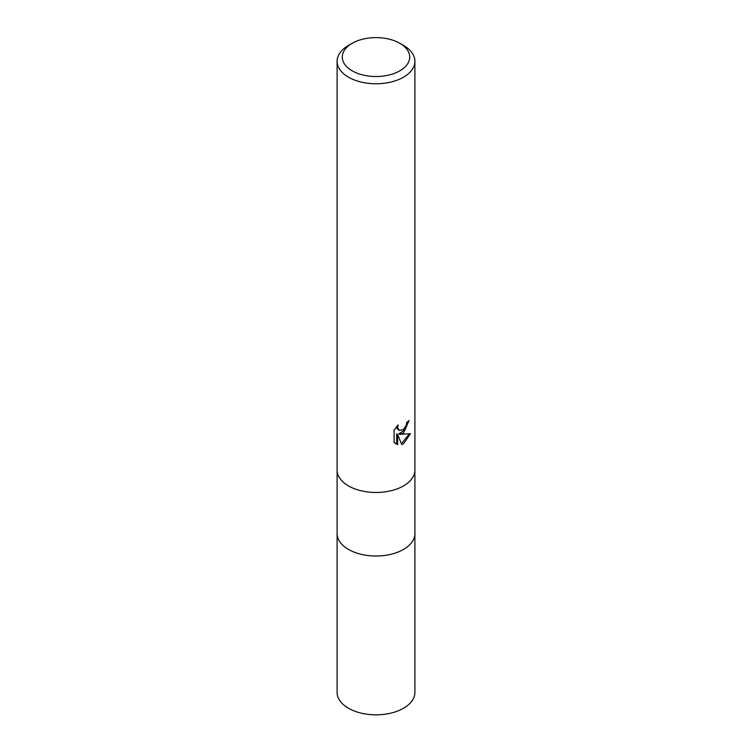 <?xml version="1.0" encoding="UTF-8"?>
<svg xmlns="http://www.w3.org/2000/svg" width="752" height="752" viewBox="0 0 752 752"><rect width="100%" height="100%" fill="white"/><g stroke="black" fill="none" stroke-linecap="round" stroke-linejoin="round"><path stroke-width="1.13" d="M403.504 549.43A38.907 22.457 180 0 0 414.907 533.544A38.907 22.457 180 0 1 403.504 549.43A38.907 22.457 180 0 1 361.11 554.299A38.907 22.457 180 0 1 337.093 533.544L337.093 470.141M403.504 432.955L399.782 434.355L410.442 433.678L403.514 443.765L401.681 444.526L397.648 434.468L397.648 444.62L394.095 442.533L394.095 430.003L398.184 424.936L397.629 427.427L399.143 430.398L403.504 429.589L406.324 425.096L406.729 422.492A38.907 22.457 0 0 0 409.097 420.528L403.504 432.955M399.838 43.306L403.514 45.421A38.907 22.457 180 0 1 414.907 61.297A38.907 22.457 180 0 1 403.514 77.183A38.907 22.457 180 0 1 361.11 82.053A38.907 22.457 180 0 1 337.093 61.297A38.907 22.457 180 0 1 348.486 45.421L352.162 43.306A33.718 19.467 180 0 1 399.838 43.306A33.718 19.467 180 0 1 399.838 70.829A33.718 19.467 180 0 1 352.162 70.829A33.718 19.467 180 0 1 352.162 43.306L348.486 45.421M403.504 485.895A38.907 22.457 180 0 0 414.907 470.009A38.907 22.457 180 0 1 403.514 485.895A38.907 22.457 180 0 1 361.11 490.765A38.907 22.457 180 0 1 337.093 470.009L337.093 61.297M408.082 421.421L405.168 429.721L398.861 433.819L399.782 434.355M401.389 443.783L409.22 433.96M397.648 444.62L396.708 444.084L396.708 433.923L397.648 434.468M395.308 443.567L396.708 444.075M399.143 430.398L397.094 428.668L396.718 426.478M414.907 533.676L414.907 692.366A38.907 22.457 180 0 1 403.514 708.252A38.907 22.457 180 0 1 361.11 713.122A38.907 22.457 180 0 1 337.093 692.366L337.093 533.676M414.907 470.009L414.907 61.297M414.907 533.544L414.907 470.141"/></g></svg>
